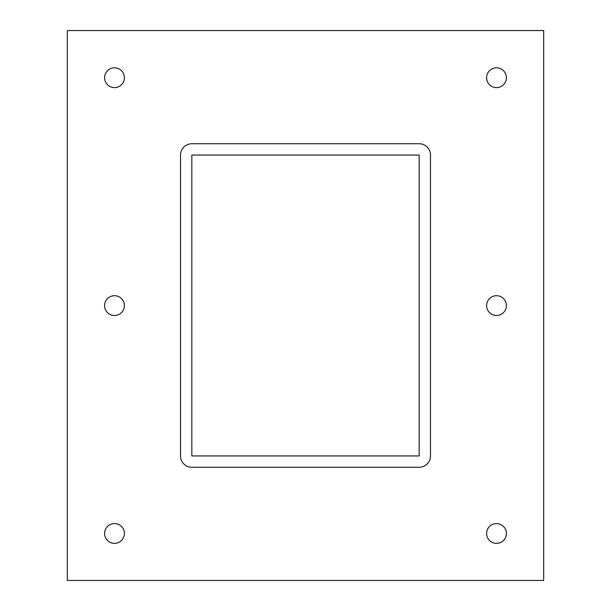<?xml version="1.0" encoding="UTF-8"?>
<svg xmlns="http://www.w3.org/2000/svg" width="611" height="611" viewBox="0 0 611 611"><rect width="100%" height="100%" fill="white"/><g stroke="black" fill="none" stroke-linecap="round" stroke-linejoin="round"><path stroke-width="0.92" d="M104.596 77.712A9.906 9.906 0 0 1 114.494 67.806A9.906 9.906 0 0 1 124.4 77.712A9.906 9.906 0 0 1 114.494 87.617A9.906 9.906 0 0 1 104.596 77.712M486.6 305.592A9.906 9.906 0 0 1 496.506 295.693A9.906 9.906 0 0 1 506.404 305.592A9.906 9.906 0 0 1 496.506 315.497A9.906 9.906 0 0 1 486.6 305.592M104.596 305.592A9.906 9.906 0 0 1 114.494 295.693A9.906 9.906 0 0 1 124.4 305.592A9.906 9.906 0 0 1 114.494 315.497A9.906 9.906 0 0 1 104.596 305.592M486.6 77.712A9.906 9.906 0 0 1 496.506 67.806A9.906 9.906 0 0 1 506.404 77.712A9.906 9.906 0 0 1 496.506 87.617A9.906 9.906 0 0 1 486.6 77.712M104.596 533.479A9.906 9.906 0 0 1 114.494 523.574A9.906 9.906 0 0 1 124.4 533.479A9.906 9.906 0 0 1 114.494 543.378A9.906 9.906 0 0 1 104.596 533.479M486.6 533.479A9.906 9.906 0 0 1 496.506 523.574A9.906 9.906 0 0 1 506.404 533.479A9.906 9.906 0 0 1 496.506 543.378A9.906 9.906 0 0 1 486.6 533.479M67.332 580.45L543.668 580.45L543.668 30.55L67.332 30.55L67.332 580.45M191.839 455.943L191.839 155.057L419.161 155.057L419.161 455.943L191.839 455.943M419.161 143.738A11.319 11.319 0 0 1 430.48 155.057L430.48 455.943A11.319 11.319 0 0 1 419.161 467.262L191.839 467.262A11.319 11.319 0 0 1 180.52 455.943L180.52 155.057A11.319 11.319 0 0 1 191.839 143.738L419.161 143.738"/></g></svg>
